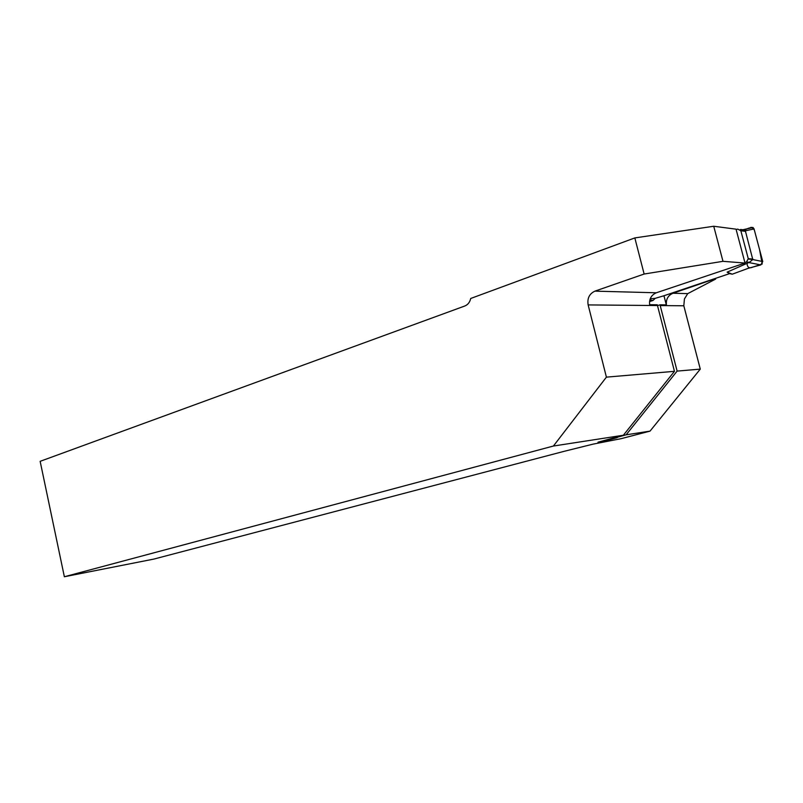 <?xml version="1.0" encoding="UTF-8"?>
<svg xmlns="http://www.w3.org/2000/svg" width="803" height="803" viewBox="0 0 803 803"><rect width="100%" height="100%" fill="white"/><g stroke="black" fill="none" stroke-linecap="round" stroke-linejoin="round"><path stroke-width="1.2" d="M650.018 431.131L700.276 369.119L683.815 305.782L660.207 305.572L677.12 371.096L626.119 434.814L650.018 431.131L621.06 438.689L593.226 444.099L564.469 451.236L153.815 559.089L64.36 576.745L40.15 461.323L464.827 305.993C467.888 304.738 469.855 302.229 470.729 298.465L634.832 237.919L713.737 226.255L736.04 229.166L745.023 263.053L722.991 261.326L713.737 226.255M660.207 305.572L660.036 304.809L666.42 304.879C665.868 299.268 668.056 295.384 672.994 293.236L687.739 293.627L684.427 298.927L683.815 305.782M715.533 278.621L672.994 293.236M666.319 304.879L663.961 295.745L655.238 298.335L650.199 298.826M687.739 293.627L715.654 279.073M626.119 434.814L616.724 437.414C621.843 436.712 602.2 441.74 598.004 442.212L623.369 435.236L674.45 371.327L657.476 305.541L588.147 304.919C587.093 298.355 589.352 293.768 594.923 291.138L644.136 274.034L722.991 261.326M594.923 291.138L656.312 292.784L745.023 263.053M656.312 292.784C651.303 294.992 649.085 298.967 649.647 304.708L657.316 304.789L657.476 305.541M588.147 304.919L606.406 377.139L553.408 446.036L64.36 576.745M644.136 274.034L634.832 237.919M623.369 435.236L553.408 446.036M700.276 369.119L677.12 371.096M660.036 304.809L657.506 305.642M674.45 371.327L606.406 377.139M736.16 229.638L737.706 229.096L740.848 230.752L748.266 258.676L746.449 262.059L744.903 262.581M663.961 295.745L729.606 273.622L727.137 272.147L749.41 262.3L752.792 259.56L745.485 231.354L743.086 229.758L740.697 229.487M649.848 299.931L652.99 300.473L655.238 298.335M652.99 300.473L649.537 301.617M727.137 272.147L732.266 274.194L748.376 268.262L760.822 264.92L748.567 262.511M732.266 274.194L729.606 273.622M741.069 229.447L740.205 229.628M760.822 264.92L762.76 261.567L752.792 259.56M762.76 261.567L754.057 228.935L745.154 230.862M750.815 227.359L753.063 227.54L754.057 228.935M742.263 230.933C746.72 229.407 752.15 224.97 754.439 230.351L759.568 249.572L762.208 264.026L752.853 267.058C749.209 268.744 747.262 267.459 747.031 263.203M746.449 262.059L749.41 262.3M748.266 258.676L752.863 259.078M740.848 230.752L745.485 231.354M748.336 259.068L752.812 259.449M743.227 229.648L753.063 227.54"/></g></svg>
